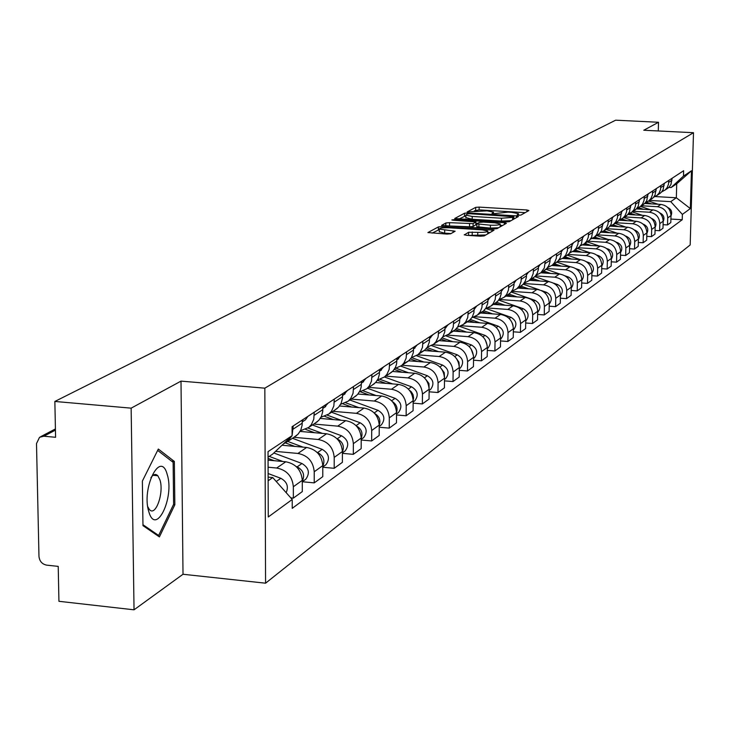 <?xml version="1.0" encoding="UTF-8"?>
<svg xmlns="http://www.w3.org/2000/svg" width="730" height="730" viewBox="0 0 730 730"><rect width="100%" height="100%" fill="white"/><g stroke="black" fill="none" stroke-linecap="round" stroke-linejoin="round"><path stroke-width="1.09" d="M518.519 215.25L520.946 215.058L528.885 210.55L526.951 209.975L479.136 207.11L475.705 207.366L467.154 211.937L487.138 210.861L493.489 212.174L492.047 213.443L493.443 213.726L507.998 212.12L512.022 212.366L518.483 213.698L517.095 214.948L518.519 215.25M155.262 474.482L155.417 475.513M464.307 234.649L466.278 235.297L480.541 236.201L484.209 235.909L494.037 230.187L442.015 226.629L438.392 226.911L427.899 232.569L446.997 234.074L450.675 233.782L455.146 231.218L439.296 229.111C439.624 228.043 442.964 227.596 449.306 227.796L482.229 229.859L487.768 231.036C487.421 232.103 484.09 232.541 477.785 232.341L468.605 232.277L464.307 234.932M264.844 388.168L181.004 381.124L131.144 408.152L54.859 401.454L615.655 120.185L658.515 122.266L643.796 130.241L693.5 132.705L264.844 388.168L265.574 583.197L690.178 244.942L693.5 132.705M505.799 221.929L509.321 221.655L518.419 216.491L516.475 215.897L468.012 212.959L464.526 213.224L454.708 218.498L505.799 221.929M506.383 223.325L496.975 228.663L493.38 228.946L441.531 225.415L445.966 222.942L449.552 222.668L473.131 223.626L475.978 221.947L453.248 220.241L451.852 219.958L454.416 219.63L504.421 222.705L506.383 223.325M131.144 408.152L134.037 609.815L58.929 601.301L58.217 566.389L46.61 565.13C42.075 564.153 39.529 561.251 38.973 556.415L36.5 443.566L39.557 437.27L43.864 436.212L55.59 437.288L54.859 401.454M134.037 609.815L183.011 574.264L265.574 583.197M658.277 130.962L658.515 122.266M666.545 189.052L669.191 187.044L670.961 184.48L672.047 178.303M641.46 205.769L657.493 206.709C663.853 207.721 667.256 211.463 667.722 217.923L670.998 215.569C670.542 209.145 667.156 205.422 660.832 204.418L644.663 203.478M670.998 215.569L670.806 222.55L667.521 224.94L663.086 224.676M668.762 180.447L668.479 184.27L667.056 187.756L664.984 190.092L661.645 191.926M667.722 217.923L667.521 224.94M658.652 194.308L661.334 192.273L663.123 189.672L664.218 183.412M655.047 230.434L659.619 230.716L662.986 228.253L663.178 221.181C662.712 214.675 659.281 210.906 652.875 209.875L636.377 208.908M660.842 185.621L660.559 189.499L659.117 193.03L657.018 195.403L653.596 197.273M633.202 211.271L649.445 212.229C655.887 213.269 659.336 217.056 659.811 223.608L659.619 230.716M650.539 199.719L653.259 197.657L655.065 195.019L656.17 188.678M646.789 236.356L651.489 236.648L654.956 234.12L655.148 226.957C654.664 220.35 651.187 216.536 644.699 215.487L627.837 214.483M652.693 190.95L652.419 194.874L650.959 198.46L648.833 200.85L645.329 202.757M624.716 216.919L641.168 217.914C647.692 218.964 651.197 222.805 651.671 229.448L651.489 236.648M642.199 205.276L644.946 203.186L646.78 200.522L647.893 194.089M638.294 242.451L643.121 242.752L646.689 240.152L646.88 232.888C646.397 226.2 642.865 222.321 636.295 221.263L619.031 220.214M644.325 196.425L644.042 200.403L642.564 204.035L640.411 206.462L636.815 208.406M615.992 222.741L632.664 223.745C639.27 224.822 642.82 228.718 643.312 235.452L643.121 242.752M633.622 210.988L636.405 208.88L638.257 206.17L639.38 199.655M629.543 248.72L634.516 249.04L638.193 246.357L638.376 238.993C637.883 232.213 634.306 228.28 627.645 227.194L610.426 226.145M635.702 202.055L635.419 206.088L633.932 209.775L631.751 212.238L628.055 214.218M607.013 228.718L623.904 229.758C630.601 230.844 634.206 234.804 634.708 241.63L634.516 249.04M624.789 216.874L627.608 214.73L629.479 211.992L630.62 205.376M620.536 255.171L625.665 255.5L629.442 252.744L629.625 245.271C629.123 238.4 625.491 234.403 618.739 233.299L601.52 232.231M626.833 207.849L626.55 211.946L625.035 215.679L622.836 218.179L619.04 220.204M597.77 234.877L614.897 235.936C621.686 237.049 625.336 241.064 625.847 247.99L625.665 255.5M615.691 222.933L618.547 220.761L620.445 217.987L621.595 211.28M611.265 261.815L616.549 262.161L620.436 259.314L620.619 251.74C620.098 244.769 616.421 240.718 609.577 239.595L592.267 238.5M617.699 213.826L617.416 217.978L615.883 221.765L613.656 224.293L609.76 226.364M588.261 241.21L605.617 242.305C612.497 243.437 616.202 247.516 616.731 254.542L616.549 262.161M606.329 229.174L609.221 226.975L611.147 224.156L612.306 217.348M601.712 268.658L607.159 269.014L611.165 266.094L611.348 258.402C610.809 251.33 607.077 247.215 600.142 246.065L582.686 244.961M608.291 219.976L608.008 224.192L606.457 228.034L604.194 230.598L600.188 232.706M578.461 247.744L596.063 248.866C603.035 250.025 606.794 254.159 607.333 261.285L607.159 269.014M596.675 235.607L599.613 233.372L601.557 230.516L602.724 223.608M591.857 275.703L597.478 276.086L601.611 273.066L601.785 265.273C601.237 258.082 597.45 253.912 590.415 252.744L572.767 251.604M598.591 226.318L598.299 230.598L596.739 234.494L594.439 237.095L590.324 239.248M568.259 254.46L586.208 255.628C593.289 256.805 597.104 261.012 597.651 268.238L597.478 276.086M586.728 242.232L589.703 239.969L591.674 237.077L592.851 230.069M581.691 282.975L587.495 283.368L591.756 280.256L591.93 272.345C591.373 265.054 587.522 260.811 580.386 259.624L562.502 258.447M588.59 232.861L588.298 237.195L586.71 241.155L584.392 243.793L580.149 245.992M557.711 261.386L576.052 262.599C583.233 263.795 587.102 268.065 587.668 275.411L587.495 283.368M576.463 249.067L579.474 246.776L581.481 243.838L582.668 236.721M571.207 290.476L577.202 290.887L581.591 287.675L581.764 279.645C581.189 272.244 577.284 267.937 570.048 266.715L551.862 265.51M578.269 239.604L577.977 244.012L576.371 248.027L574.017 250.7L569.655 252.954M546.797 268.53L565.577 269.79C572.858 271.012 576.791 275.356 577.366 282.802L577.202 290.887M565.869 256.13L568.926 253.803L570.951 250.819L572.165 243.592M560.385 298.214L566.571 298.643L571.106 295.331L571.28 287.173C570.687 279.663 566.726 275.283 559.381 274.042L540.857 272.792L536.048 275.21M567.611 246.567L567.329 251.047L565.695 255.117L563.314 257.836L558.815 260.135M535.501 275.904L554.764 277.208C562.155 278.459 566.142 282.866 566.736 290.44L566.571 298.643M554.937 263.411L558.039 261.048L560.092 258.018L561.151 254.469L561.306 250.691M549.206 306.198L555.603 306.655L560.284 303.233L560.448 294.957C559.846 287.319 555.822 282.866 548.358 281.598L529.569 280.311M556.616 253.757L556.324 258.301L554.672 262.444L552.254 265.2L547.619 267.545M523.802 283.514L543.595 284.873C551.095 286.151 555.156 290.631 555.758 298.315L555.603 306.655M543.64 270.94L546.788 268.54L548.869 265.464L549.936 261.851L550.101 258.018M537.645 314.457L544.261 314.931L549.106 311.4L549.261 302.987C548.65 295.23 544.553 290.704 536.979 289.409L517.908 288.085M545.246 261.194L544.306 267.992L540.83 272.81L545.712 269.562M511.684 291.361L532.051 292.785C539.671 294.099 543.795 298.652 544.416 306.463L544.261 314.931M531.969 278.714L535.163 276.287L537.271 273.157L538.357 269.489L538.512 265.592M525.7 322.988L532.544 323.49L537.554 319.831L537.7 311.281C537.07 303.406 532.909 298.798 525.226 297.475L505.863 296.115M533.493 268.877L533.201 273.567L531.513 277.838L529.022 280.676L524.085 283.13M499.922 299.537L520.134 300.97C527.863 302.311 532.051 306.947 532.699 314.876L532.544 323.49M519.897 286.762L523.136 284.289L525.271 281.114L526.376 277.391L526.531 273.431M513.336 331.803L520.426 332.332L525.609 328.555L525.755 319.868C525.098 311.856 520.873 307.175 513.062 305.815L493.398 304.41M521.339 276.825L521.047 281.588L519.331 285.932L516.803 288.815L511.712 291.325M487.658 307.987L507.797 309.438C515.654 310.798 519.915 315.524 520.572 323.591L520.426 332.332M507.405 295.084L510.69 292.575L512.861 289.354L513.975 285.558L514.13 281.534M500.534 340.937L507.888 341.494L513.245 337.579L513.382 328.746C512.716 320.607 508.418 315.834 500.488 314.447L480.513 312.997M508.755 285.047L508.463 289.901L506.73 294.309L504.165 297.238L498.9 299.811M474.819 316.72L495.031 318.198C503.016 319.594 507.341 324.394 508.025 332.597L507.888 341.494M494.475 303.698L497.814 301.152L500.014 297.876L501.136 294.026L501.291 289.929M487.275 350.391L494.894 350.975L500.452 346.923L500.579 337.944C499.895 329.659 495.524 324.804 487.458 323.39L467.163 321.893M495.725 293.57L495.259 299.291L493.224 303.643L491.071 305.961L485.623 308.589M461.424 325.744L481.809 327.268C489.93 328.701 494.329 333.583 495.031 341.932L494.894 350.975M479.062 313.462L483.306 311.135L485.924 308.133L487.704 303.607L487.996 298.625M473.533 360.182L481.435 360.802L487.193 356.605L487.321 347.462C486.609 339.039 482.165 334.094 473.971 332.643L453.348 331.101M482.22 302.393L481.928 307.412L480.148 311.975L477.502 315.004L471.872 317.687M447.463 335.097L468.113 336.667C476.361 338.127 480.842 343.109 481.563 351.595L481.435 360.802M465.065 322.751L469.454 320.37L472.118 317.304L473.916 312.705L474.199 307.631M459.279 370.329L467.483 370.986L473.451 366.633L473.569 357.335C472.839 348.757 468.313 343.73 459.991 342.242L439.022 340.636M468.213 311.546L467.748 317.477L465.658 321.976L463.44 324.375L457.601 327.122M432.917 344.788L453.914 346.403C462.3 347.909 466.862 352.982 467.602 361.624L467.483 370.986M450.547 332.378L455.082 329.942L457.783 326.83L459.608 322.149L459.9 316.984M444.488 380.868L453.011 381.553L459.197 377.036L459.316 367.573C458.559 358.85 453.951 353.721 445.482 352.188L424.166 350.537M453.686 321.045L453.211 327.086L451.094 331.666L448.84 334.103L442.791 336.913M417.752 354.835L439.186 356.514C447.709 358.056 452.354 363.23 453.12 372.026L453.011 381.553M435.472 342.388L440.163 339.879L442.909 336.712L444.762 331.949L445.054 326.693M429.112 391.8L437.982 392.53L444.415 387.84L444.515 378.204C443.74 369.316 439.04 364.087 430.426 362.527L408.718 360.802M438.593 330.909L438.119 337.059L435.974 341.722L433.684 344.195L427.406 347.079M402.057 365.274L423.893 367.007C432.562 368.595 437.297 373.86 438.082 382.821L437.982 392.53M419.805 352.773L424.668 350.199L427.461 346.978L429.34 342.133L429.623 336.776M413.143 403.152L422.369 403.927L429.048 399.054L429.14 389.245C428.346 380.184 423.564 374.855 414.795 373.249L392.521 371.46M422.916 341.166L422.442 347.425L420.261 352.17L417.934 354.689L411.419 357.636M385.778 376.114L407.997 377.921C416.83 379.536 421.648 384.911 422.46 394.045L422.369 403.927M403.526 363.577L408.563 360.93L411.401 357.654L413.308 352.718L413.591 347.261M396.527 414.959L406.135 415.781L413.08 410.707L413.162 400.715C412.34 391.49 407.468 386.051 398.543 384.4L375.621 382.52M406.61 351.823L406.135 358.202L403.927 363.038L401.555 365.602L394.784 368.613M368.86 387.384L391.472 389.254C400.46 390.924 405.378 396.408 406.209 405.707L406.135 415.781M389.355 373.733L393.087 370.876L395.532 367.181L396.627 363.723L396.901 358.165M379.226 427.242L389.245 428.118L396.472 422.834L396.545 412.651C395.687 403.243 390.723 397.695 381.644 396.007L357.983 394.027M389.637 362.92L389.163 369.416L386.918 374.344L384.518 376.954L377.465 380.038M351.267 399.109L374.28 401.053C383.433 402.768 388.442 408.362 389.309 417.843L389.245 428.118M371.862 385.385L375.658 382.483L378.149 378.715L379.399 374.262L379.536 369.526M361.204 440.026L371.652 440.957L379.18 435.463L379.235 425.079C378.359 415.489 373.295 409.822 364.042 408.079L339.55 405.99M371.962 374.472L371.488 381.106L369.216 386.124L366.761 388.78L359.425 391.937M332.935 411.318L356.377 413.335C365.703 415.096 370.813 420.818 371.698 430.49L371.652 440.957M353.639 397.522L357.508 394.565L360.036 390.732L361.158 387.137L361.432 381.361M342.406 453.348L353.32 454.343L361.168 448.612L361.213 438.018C360.301 428.236 355.136 422.451 345.71 420.662L320.269 418.445M353.539 386.517L353.065 393.287L350.756 398.398L348.265 401.108L340.609 404.338M313.836 424.048L337.716 426.147C347.215 427.953 352.426 433.793 353.356 443.667L353.32 454.343M334.632 410.187L338.565 407.176L341.147 403.261L342.425 398.635L342.552 393.707M322.788 467.246L334.194 468.304L342.388 462.327L342.406 451.523C341.467 441.541 336.192 435.627 326.593 433.775L300.094 431.421M334.313 399.091L333.838 405.99L331.493 411.209L328.956 413.974L320.972 417.268M293.916 437.316L318.253 439.496C327.934 441.367 333.254 447.335 334.212 457.409L334.194 468.304M314.794 423.4L318.8 420.334L321.419 416.346L322.715 411.629L322.843 406.592M273.841 452.983L301.964 463.504C308.927 467.793 310.195 473.031 305.779 479.236L302.293 481.736L314.228 482.886L322.779 476.644L322.788 465.612C321.811 455.42 316.428 449.37 306.637 447.472L282.008 445.236M314.238 412.213L313.763 419.266L311.382 424.586L308.799 427.397L300.45 430.773M275.511 451.395L297.931 453.449C307.804 455.374 313.234 461.479 314.228 471.762L314.228 482.886M294.071 437.215L298.15 434.085L300.815 430.016L302.129 425.198L302.238 420.051M290.796 497.869L293.351 498.125L302.302 491.591L302.293 480.331C301.28 469.919 295.778 463.732 285.786 461.78L268.065 460.128M293.25 425.937L292.109 435.272M291.845 435.92L287.729 441.44L283.331 443.986M268.093 467.218L276.688 468.021C286.762 470.011 292.31 476.252 293.341 486.755L293.351 498.125M649.49 200.421L670.742 201.644L676.336 197.775L676.728 183.787L671.135 187.528L668.835 187.4M655.275 196.562L676.336 197.775L690.343 208.579L682.377 214.401L670.742 201.644M671.135 187.528L683.481 176.094L691.456 170.802L690.343 208.579M268.138 480.769L272.755 477.566L292.219 499.475L292.228 508.345L682.221 219.739L682.377 214.401M292.219 499.475L268.266 516.977L268.038 451.633L292.109 435.664L272.682 454.069L268.056 457.172M683.481 176.094L683.636 170.72L292.1 426.685L292.109 435.664M181.004 381.124L183.011 574.264M142.971 525.646L159.405 536.906L174.835 504.777L174.361 461.451L158.328 449.041L142.368 481.097L142.971 525.646M272.755 477.566L268.12 477.128M670.906 219.064L682.221 219.739M691.456 170.802L676.728 183.787M171.641 461.187L174.361 461.451M173.457 504.64L174.835 504.777M525.18 212.658L479.099 209.884L474.263 210.879M465.877 215.779L458.796 219.046M514.677 218.617L513.811 218.562M513.783 216.737L469.828 213.735L467.383 213.917L465.886 215.131L472.228 216.445L501.492 218.224L512.67 217.367L513.783 216.737L513.747 219.146M465.849 217.604L472.191 219.274L472.228 216.445M511 220.697L501.446 221.071L472.191 219.274M445.656 225.971L445.966 222.942M475.851 224.731L473.095 226.51L469.527 226.793L445.939 225.825M475.96 223.818L479.72 222.367L483.269 222.093L494.721 222.805L500.205 223.955C499.84 224.986 496.583 225.397 490.423 225.196L476.982 223.864M500.187 225.324L502.596 225.47M476.945 226.747L490.387 228.089L498.563 227.76M500.169 226.847L500.196 224.256M485.842 234.978L468.204 235.416M439.268 231.693L444.661 233.18L444.689 230.251M451.049 233.582L444.661 233.18M439.287 229.594L432.078 233.125M490.113 232.551L487.749 232.405M645.448 202.721L648.322 203.688M646.634 202.246L651.461 203.871M648.578 201.06L658.095 204.263M667.749 207.502L667.749 207.502C671.445 209.337 672.522 212.138 670.989 215.888M672.029 178.786L672.376 178.083M637.472 208.178L640.31 209.136M638.613 207.667L643.541 209.327M640.502 206.407L650.357 209.729M659.728 212.886L659.947 212.959C663.752 214.866 664.82 217.741 663.168 221.573M629.251 213.78L632.08 214.739M630.337 213.224L635.401 214.93M632.235 211.919L642.418 215.35M651.525 218.425L651.936 218.562C655.841 220.56 656.9 223.508 655.129 227.413M167.207 474.473C160.6 449.187 141.045 488.379 148.883 511.922C155.91 536.678 174.771 497.376 167.207 474.473M147.743 506.656L149.312 509.403C155.463 517.461 164.277 492.686 159.925 479.875L157.826 475.741C155.645 473.578 153.337 474.245 150.882 477.739M155.161 474.482L155.326 475.504M157.069 535.309L158.638 535.473L142.952 524.715M157.653 450.401L173.138 462.346L173.603 504.339L158.638 535.473M664.2 183.978L664.619 183.148M656.151 189.316L656.644 188.367M620.755 219.529L623.612 220.496M621.805 218.927L627.034 220.697M623.73 217.576L634.251 221.135M643.075 224.119L643.696 224.329C647.702 226.4 648.76 229.43 646.862 233.418M611.995 225.424L614.915 226.419M613.008 224.785L618.438 226.629M614.998 223.398L625.865 227.085M634.37 229.968L635.228 230.26C639.343 232.414 640.383 235.525 638.367 239.586M602.953 231.483L605.964 232.514M603.929 230.808L609.596 232.733M606.01 229.393L617.233 233.208M625.391 235.982L626.504 236.365C630.738 238.601 631.769 241.785 629.616 245.928M647.875 194.8L648.45 193.724M639.361 200.44L640.027 199.235M630.601 206.234L631.35 204.902M593.618 237.715L596.757 238.783M594.576 237.004L600.489 239.02M596.748 235.553L608.364 239.513M616.138 242.168L617.534 242.643C621.878 244.97 622.9 248.237 620.6 252.452M621.577 212.202L622.425 210.742M583.973 244.121L587.276 245.253M584.986 243.391L591.127 245.49M587.221 241.904L599.239 246.01M606.584 248.519L608.3 249.103C612.753 251.531 613.766 254.889 611.329 259.168M612.278 218.343L613.227 216.746M578.443 247.753L574.017 250.7L577.512 251.914M575.103 249.979L581.481 252.169M577.412 248.437L589.849 252.708M596.72 255.062L598.783 255.765C603.363 258.283 604.358 261.732 601.766 266.094M602.706 224.667L603.756 222.942M563.788 257.517L567.456 258.776M564.92 256.759L571.544 259.041M567.301 255.181L580.177 259.606M586.509 261.787L588.973 262.636C593.673 265.255 594.658 268.786 591.911 273.221M592.833 231.182L593.992 229.32M553.258 264.534L557.081 265.857M554.417 263.758L561.306 266.14M556.871 262.125L570.221 266.733M575.943 268.704L578.863 269.708C583.69 272.436 584.648 276.059 581.746 280.566M582.649 237.898L583.927 235.899M542.381 271.779L546.387 273.166M543.585 270.976L550.748 273.458M546.049 269.27L560.01 274.097M564.965 275.812L568.433 277.008C573.388 279.855 574.327 283.559 571.252 288.14M572.137 244.833L573.543 242.698M531.166 279.252L535.355 280.712M532.407 278.422L539.862 281.013M534.834 276.624L549.58 281.743M553.513 283.103L557.665 284.545C562.757 287.501 563.679 291.307 560.43 295.96M561.288 251.978L562.821 249.706M519.577 286.972L523.967 288.505M520.855 286.123L528.62 288.825M523.218 284.207L539.105 289.737M541.395 290.54L546.542 292.329C551.78 295.413 552.683 299.309 549.243 304.036M550.073 259.36L551.752 256.942M507.605 294.947L512.195 296.553M508.929 294.071L517.013 296.9M511.173 292.018L535.053 300.368C540.383 303.516 541.295 307.485 537.791 312.276L537.791 312.276M538.485 266.988L540.309 264.415M495.223 303.196L500.041 304.885M496.592 302.284L505.023 305.24M498.69 300.094L523.182 308.68C528.593 311.883 529.524 315.917 525.965 320.789L525.965 320.789M526.503 274.863L528.483 272.144M482.42 311.728L487.467 313.508M483.744 310.752L492.631 313.882M485.998 308.507L510.9 317.276C516.402 320.534 517.351 324.64 513.747 329.586L513.363 329.896M512.177 322.87L513.053 325.525M514.267 282.893L516.256 280.147M469.171 320.552L474.464 322.432M470.394 319.494L479.811 322.824M473.213 317.34L498.198 326.164C503.782 329.495 504.749 333.665 501.09 338.684L500.561 339.112M498.928 331.101L500.397 335.453M501.273 291.452L503.59 288.423M455.383 329.677L460.995 331.666M456.524 328.527L466.543 332.086M459.9 326.465L485.03 335.38C490.715 338.766 491.701 343.009 487.987 348.11L487.302 348.648M485.286 339.87L487.202 345.482M487.969 300.176L490.478 296.991M441.02 339.103L447.052 341.257M442.106 337.88L452.81 341.695M446.03 335.891L471.398 344.925C477.174 348.374 478.186 352.7 474.418 357.882L473.551 358.53L474.418 357.882M471.178 349.086L473.505 355.765M474.181 309.219L476.891 305.879M426.065 348.849L432.598 351.194M427.096 347.544L438.575 351.659M431.576 345.628L457.263 354.816C463.139 358.339 464.171 362.737 460.347 368.011L459.298 368.778M456.56 358.713L458.933 362.217L459.279 366.36M459.882 318.599L462.802 315.086M410.497 358.95L417.606 361.505M411.592 357.609L423.82 361.998M416.529 355.72L442.599 365.082C448.576 368.677 449.625 373.149 445.747 378.514L444.579 379.354M441.413 368.769L444.214 372.629L444.497 377.3M445.035 328.317L448.184 324.649M394.264 369.407L402.057 372.227M396.253 368.321L408.508 372.747M400.834 366.168L427.369 375.74C433.456 379.408 434.532 383.971 430.59 389.418L429.395 390.276M425.681 379.244L428.93 383.442L429.13 388.625M430.828 337.598L429.614 338.401L433.009 334.568M377.337 380.257L385.896 383.369M380.175 379.399L392.612 383.916M384.464 376.999L411.547 386.809C417.743 390.559 418.847 395.204 414.841 400.752L413.627 401.619M409.348 390.176L411.291 391.791L413.052 394.674L413.6 397.959L413.162 400.359M413.709 348.83L417.231 344.879M360.419 391.782L369.106 394.957M363.339 390.888L376.105 395.541M367.518 388.278L395.094 398.325C401.409 402.148 402.531 406.884 398.461 412.532L397.239 413.417M392.366 401.573C396.499 404.31 397.896 407.96 396.545 412.532M397.248 359.625L400.825 355.601M343.045 403.863L351.65 407.021M345.728 402.805L358.932 407.641M349.889 400.022L377.976 410.306C384.409 414.211 385.559 419.047 381.425 424.796L380.184 425.69M374.691 413.463C379.345 416.301 380.859 420.206 379.235 425.188M380.12 370.858L383.761 366.761M324.795 416.401L333.473 419.595M327.286 415.178L341.074 420.252M331.539 412.249L360.155 422.779C366.715 426.776 367.893 431.704 363.686 437.562L362.418 438.474M356.286 425.873C361.469 428.802 363.111 432.954 361.213 438.338M361.432 381.918L361.77 381.142M362.281 382.556L365.976 378.386M305.651 429.413L314.539 432.707M307.978 428.045L322.477 433.41M337.096 438.83L337.178 438.858C342.854 441.887 344.596 446.276 342.406 452.025M312.413 424.988L341.576 435.783C348.265 439.871 349.469 444.899 345.199 450.866L343.912 451.797M342.543 394.465L343.054 393.379M343.684 394.748L347.443 390.504M285.558 442.955L294.792 446.395M287.739 441.431L303.096 447.152M317.057 452.354L317.605 452.554C323.536 455.785 325.261 460.365 322.788 466.297M292.465 438.283L322.204 449.342C329.02 453.531 330.252 458.659 325.918 464.745L324.595 465.685M322.833 407.55L323.527 406.145M324.275 407.477L328.108 403.142M268.056 458.394L274.197 460.703M269.224 456.387L282.875 461.506M296.07 466.452L297.174 466.862C303.361 470.302 305.067 475.075 302.293 481.189M305.779 479.236L304.437 480.194M302.238 421.21L303.123 419.476M304.018 420.763L305.478 419.805L307.914 416.346M268.111 473.524L280.822 478.305C287.009 481.718 288.788 486.499 286.169 492.668M277.026 482.375L281.753 487.695M314.228 471.762L322.788 465.612M334.212 457.409L342.406 451.523M353.356 443.667L361.213 438.018M371.698 430.49L379.235 425.079M389.309 417.843L396.545 412.651M406.209 405.707L413.162 400.715M422.46 394.045L429.14 389.245M438.082 382.821L444.515 378.204M453.12 372.026L459.316 367.573M467.602 361.624L473.569 357.335M481.563 351.595L487.321 347.462M495.031 341.932L500.579 337.944M508.025 332.597L513.382 328.746M520.572 323.591L525.755 319.868M532.699 314.876L537.7 311.281M544.416 306.463L549.261 302.987M555.758 298.315L560.448 294.957M566.736 290.44L571.28 287.173M577.366 282.802L581.764 279.645M587.668 275.411L591.93 272.345M597.651 268.238L601.785 265.273M607.333 261.285L611.348 258.402M616.731 254.542L620.619 251.74M625.847 247.99L629.625 245.271M634.708 241.63L638.376 238.993M643.312 235.452L646.88 232.888M651.671 229.448L655.148 226.957M659.811 223.608L663.178 221.181M293.341 486.755L302.293 480.331M276.688 468.021L285.786 461.78M297.931 453.449L306.637 447.472M314.238 415.279L322.833 409.63M318.253 439.496L326.593 433.775M334.313 402.093L342.543 396.682M337.716 426.147L345.71 420.662M353.53 389.464L361.423 384.272M356.377 413.335L364.042 408.079M371.953 377.355L379.518 372.382M374.28 401.053L381.644 396.007M389.628 365.748L396.883 360.976M391.472 389.254L398.543 384.4M406.592 354.598L413.563 350.017M407.997 377.921L414.795 373.249M422.889 343.885L429.596 339.477M423.893 367.007L430.426 362.527M438.566 333.583L445.026 329.349M439.186 356.514L445.482 352.188M453.659 323.673L459.873 319.585M453.914 346.403L459.991 342.242M468.186 314.128L474.171 310.195M468.113 336.667L473.971 332.643M482.183 304.93L487.959 301.134M481.809 327.268L487.458 323.39M495.688 296.051L501.255 292.392M495.031 318.198L500.488 314.447M508.719 287.492L514.093 283.961M507.797 309.438L513.062 305.815M521.302 279.225L526.494 275.812M520.134 300.97L525.226 297.475M533.457 271.241L538.475 267.946M532.051 292.785L536.979 289.409M545.201 263.521L550.055 260.327M543.595 284.873L548.358 281.598M556.57 256.048L561.27 252.963M554.764 277.208L559.381 274.042M567.566 248.821L572.119 245.837M565.577 269.79L570.048 266.715M578.224 241.822L582.622 238.929M576.052 262.599L580.386 259.624M588.535 235.042L592.806 232.24M586.208 255.628L590.415 252.744M598.536 228.472L602.679 225.752M596.063 248.866L600.142 246.065M608.236 222.102L612.251 219.465M605.617 242.305L609.577 239.595M617.653 215.916L621.549 213.361M614.897 235.936L618.739 233.299M626.787 209.921L630.565 207.429M623.904 229.758L627.645 227.194M635.657 204.09L639.325 201.672M632.664 223.745L636.295 221.263M644.271 198.423L647.839 196.078M641.168 217.914L644.699 215.487M652.647 192.921L656.115 190.639M649.445 212.229L652.875 209.875M660.787 187.573L664.163 185.356M657.493 206.709L660.832 204.418M668.707 182.372L671.992 180.21M293.25 429.067L302.247 423.154M55.444 430.116L43.864 436.212M518.181 215.222L518.2 214.246M493.179 213.707L493.188 212.731M475.668 210.14L475.705 207.366M479.099 209.884L479.136 207.11M526.923 211.663L526.951 209.975M464.49 216.034L464.526 213.224M468.003 213.771L468.012 212.959M516.448 217.613L516.475 215.897M501.446 221.071L501.492 218.224M512.633 219.776L512.67 217.367M449.516 225.543L449.552 222.668M469.527 226.793L469.554 223.909M473.095 226.51L473.131 223.626M475.841 225.004L475.878 222.139M454.407 220.314L454.416 219.63M504.393 224.448L504.421 222.705M490.387 228.089L490.423 225.196M478.871 227.368L478.907 224.484M468.569 235.215L468.605 232.277M472.21 234.923L472.246 231.985M477.748 235.27L477.785 232.341M453.093 232.478L453.111 230.78M438.365 229.813L438.392 226.911M442.006 227.97L442.015 226.629M491.938 231.519L491.956 229.749M617.534 242.643L617.051 242.98M608.3 249.103L607.716 249.514M598.783 255.765L598.107 256.239M588.973 262.636L588.188 263.183M578.863 269.708L577.959 270.337M568.433 277.008L567.411 277.719M557.665 284.545L556.515 285.348M546.542 292.329L545.264 293.223M535.053 300.368L533.639 301.362M523.182 308.68L521.612 309.776M510.9 317.276L509.166 318.49M498.198 326.164L496.291 327.505M485.03 335.38L482.95 336.84M471.398 344.925L469.116 346.522M457.263 354.816L454.772 356.559M442.599 365.082L439.88 366.98M427.369 375.74L424.413 377.812M411.547 386.809L408.335 389.063M395.094 398.325L391.618 400.761M377.976 410.306L374.207 412.952M360.155 422.779L356.067 425.645M341.576 435.783L337.178 438.858M322.204 449.342L317.605 452.554M301.964 463.504L297.174 466.862M280.822 478.305L276.25 481.508M287.729 441.44L296.754 435.427M664.984 190.092L668.288 187.893M657.018 195.403L660.413 193.14M648.833 200.85L652.328 198.533M640.411 206.462L644.006 204.071M631.751 212.238L635.447 209.775M622.836 218.179L626.641 215.642M613.656 224.293L617.571 221.683M604.194 230.598L608.227 227.906M594.439 237.095L598.6 234.321M584.392 243.793L588.681 240.927M563.314 257.836L567.885 254.788M552.254 265.2L556.981 262.052M529.022 280.676L534.068 277.318M516.803 288.815L522.023 285.339M504.165 297.238L509.567 293.642M491.071 305.961L496.665 302.238M477.502 315.004L483.306 311.135M463.44 324.375L469.454 320.37M448.84 334.103L455.082 329.942M433.684 344.195L440.163 339.879M417.934 354.689L424.668 350.199M401.555 365.602L408.563 360.93M384.518 376.954L391.809 372.099M366.761 388.78L374.362 383.715M348.265 401.108L356.185 395.833M328.956 413.974L337.224 408.462M308.799 427.397L317.431 421.648M40.761 436.64L55.416 428.948M518.464 215.24L518.483 214.018M493.471 213.726L493.489 212.494M513.801 219.109L513.847 216.682M465.849 217.96L465.886 215.131M475.942 224.813L475.978 222.057M476.845 226.939L476.882 224.055M487.722 233.91L487.759 231.355M439.268 232.03L439.296 229.111M153.099 475.294L157.826 475.741M501.09 338.684L500.561 339.067M487.987 348.11L487.302 348.612M487.969 300.13L488.434 299.829M474.181 309.173L474.819 308.763M460.347 368.011L459.298 368.76M459.882 318.554L460.694 318.015M445.747 378.514L444.497 379.408M445.035 328.29L446.048 327.624M430.59 389.418L429.13 390.468M414.841 400.752L413.153 401.965M413.572 348.913L415.023 347.964M398.461 412.532L396.536 413.928M396.892 359.853L398.589 358.749M381.425 424.796L379.235 426.375M379.527 371.241L381.48 369.964M363.686 437.562L361.204 439.351M361.423 383.113L363.659 381.653M345.199 450.866L342.406 452.874M342.543 395.496L345.089 393.826M325.918 464.745L322.788 466.99M322.833 408.417L325.708 406.537M302.247 421.922L305.478 419.805"/></g></svg>

